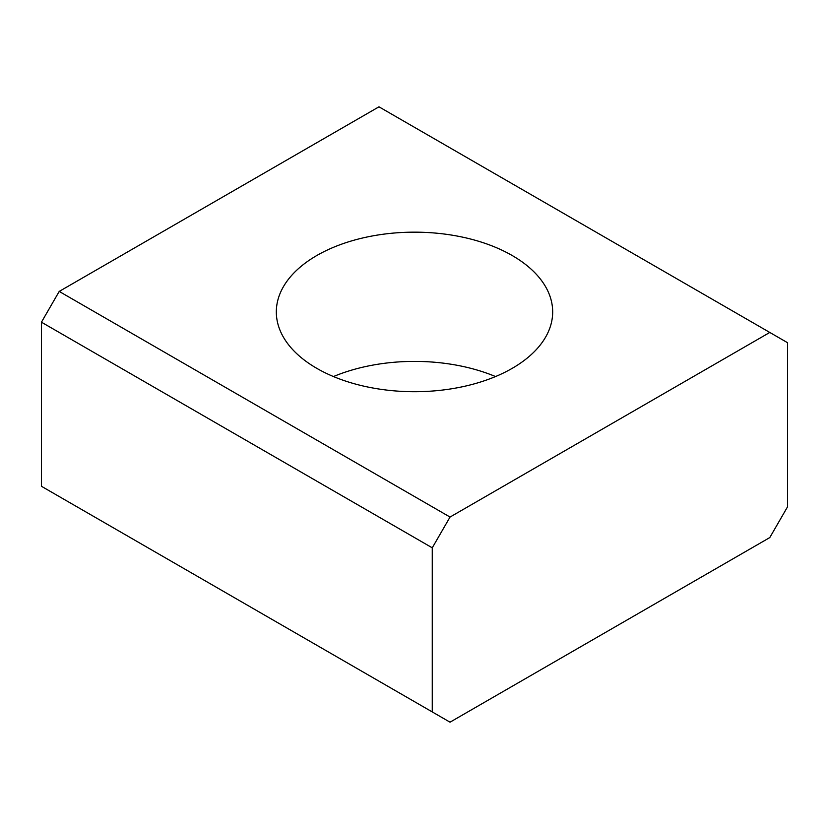 <?xml version="1.0" encoding="UTF-8"?>
<svg xmlns="http://www.w3.org/2000/svg" width="829" height="829" viewBox="0 0 829 829"><rect width="100%" height="100%" fill="white"/><g stroke="black" fill="none" stroke-linecap="round" stroke-linejoin="round"><path stroke-width="1.24" d="M512.208 255.529A138.174 79.771 180 0 1 552.674 311.942A138.174 79.771 180 0 1 467.38 385.64A138.174 79.771 180 0 1 316.792 368.345A138.174 79.771 180 0 1 276.326 311.942A138.174 79.771 180 0 1 361.62 238.234A138.174 79.771 180 0 1 512.208 255.529M432.261 547.824L450.033 517.058L769.789 332.45L787.55 342.709L787.55 506.809L769.789 537.575L450.033 722.183L432.261 711.924L432.261 547.824L41.45 322.191L41.45 486.291L432.261 711.924M333.465 376.553A138.174 79.771 180 0 1 495.535 376.553M769.789 332.45L378.967 106.817L59.211 291.425L41.45 322.191M450.033 517.058L59.211 291.425"/></g></svg>
